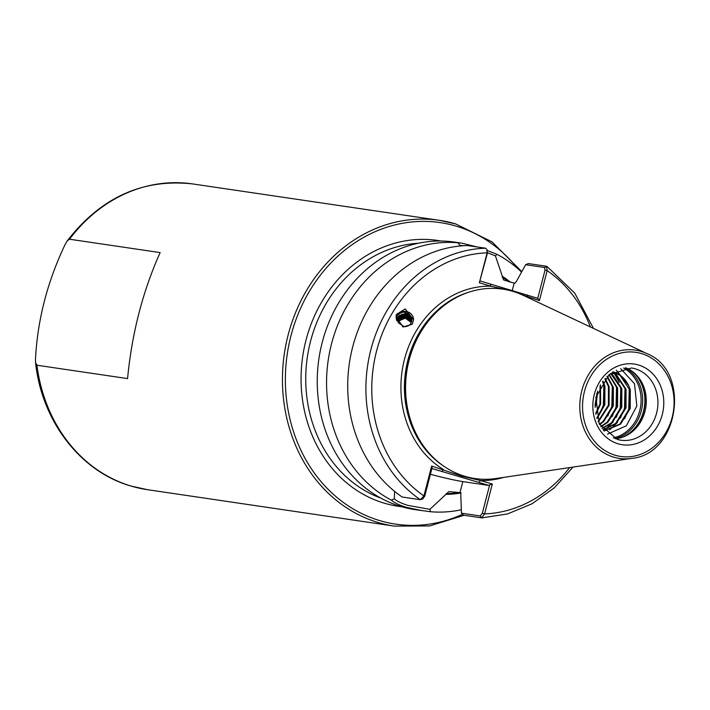 <?xml version="1.0" encoding="UTF-8"?>
<svg xmlns="http://www.w3.org/2000/svg" width="710" height="710" viewBox="0 0 710 710"><rect width="100%" height="100%" fill="white"/><g stroke="black" fill="none" stroke-linecap="round" stroke-linejoin="round"><path stroke-width="1.06" d="M412.315 324.221L413.593 319.695L405.179 308.912L396.331 314.459L396.038 316.66L402.987 327.026L412.315 324.221M396.144 318.249A8.804 8.493 -179.2 0 1 413.593 319.82M411.88 319.944L410.46 315.71A7.082 6.834 -179.2 0 1 405.33 326.618L404.212 326.627L398.39 322.864L397.707 319.908L398.967 316.19L405.374 313.403L411.188 317.432L411.862 320.201M411.853 320.334L411.188 317.707L405.366 313.678L398.967 316.456L397.707 320.041M411.818 320.725L411.179 318.497L405.357 314.468L398.958 317.246L397.724 320.441M397.715 320.308L398.958 316.98L405.357 314.193L411.179 318.222L411.836 320.592M411.747 321.115L411.17 319.287L405.348 315.258L398.94 318.036L397.76 320.84M397.751 320.698L398.949 317.769L405.348 314.983L411.17 319.012L411.773 320.982M411.658 321.506L411.152 320.077L405.339 316.048L398.931 318.825L397.831 321.231M397.804 321.097L398.94 318.559L405.339 315.772L411.161 319.811L411.693 321.373M397.884 321.497L398.922 319.349L405.33 316.571L411.152 320.601L411.578 321.763M411.401 322.287L405.312 317.627L398.913 320.405L398.044 322.029M397.999 321.887L398.913 320.139L405.321 317.361L411.445 322.154M411.543 321.896L411.143 320.867L405.321 316.837L398.922 319.615L397.919 321.63M398.132 322.287L398.905 320.929L405.303 318.151L411.285 322.535M394.582 491.355L394.316 498.802C396.863 501.18 401.425 503.381 407.984 505.413L429.887 509.336L448.853 491.613L460.728 492.696L461.438 513.179L480.2 515.948L482.321 513.321L489.669 484.894L489.172 485.489L462.831 481.602A34.559 2.112 14.5 0 1 430.402 474.307M620.655 368.632L634.509 383.737L636.834 405.996L626.344 425.787L607.458 434.156M625.661 367.789A36.485 31.639 -81.6 0 1 633.861 372.59A36.485 31.639 -81.6 0 1 645.851 406.99A36.485 31.639 -81.6 0 1 624.436 436.464A36.485 31.639 -81.6 0 1 615.197 438.7M35.5 358.781L35.544 362.455L36.938 365.224L127.56 378.59C131.918 333.265 142.781 291.269 160.141 252.591L69.527 239.226L67.13 240.992L64.983 244.781C47.401 281.746 37.577 319.748 35.5 358.781M429.887 509.336L430.455 511.724L415.155 509.656A135.228 117.239 -81.6 0 1 401.097 506.549A135.228 117.239 -81.6 0 1 320.334 350.589A135.228 117.239 -81.6 0 1 454.622 242.101L461.802 243.157L477.2 246.982M508.919 290.31L490.876 286.201L479.356 282.793L487.104 252.84L486.891 249.512L485.649 248.225L467.455 245.545A135.228 117.239 -81.6 0 0 352.701 346.862A135.228 117.239 -81.6 0 0 402.171 497.027L420.373 499.716L423.914 495.917L431.636 466.062L461.882 476.206L480.484 480.528L492.305 484.025L484.584 513.889L481.717 517.874L463.515 515.194L461.438 513.179M487.264 250.515L497.018 254.34L495.429 255.893L503.585 279.962L514.164 283.113L514.901 283.228L516.525 281.204L525.622 264.706L528.346 263.57L546.549 266.259L547.17 270.625L539.422 300.578L521.814 294.677M631.589 458.403L496.175 478.504A95.717 82.99 -81.6 0 1 464.935 476.33A95.717 82.99 -81.6 0 1 438.221 461.961A95.717 82.99 -81.6 0 1 406.75 371.72A95.717 82.99 -81.6 0 1 462.929 294.41A95.717 82.99 -81.6 0 1 512.78 291.34A95.717 82.99 -81.6 0 1 523.199 295.307L647.041 353.651C691.354 371.215 679.097 454.382 631.589 458.403A54.732 47.455 -81.6 0 1 613.724 457.16A54.732 47.455 -81.6 0 1 581.792 390.766A54.732 47.455 -81.6 0 1 641.086 351.379A54.732 47.455 -81.6 0 1 647.041 353.651M604.05 430.872L619.883 424.039L629.566 408.339L629.619 389.781L620.176 375.492L613.112 371.827A30.264 26.243 -81.6 0 1 628.723 385.601L630.303 389.888L630.258 408.436L620.567 424.145L604.166 431.005M603.136 429.798L615.65 423.417L625.332 407.717L625.386 389.16L615.943 374.862L612.073 372.466M612.277 372.342L616.635 374.969L626.069 389.257L626.025 407.815L616.333 423.515L603.296 430.003M602 428.325L611.416 422.787L621.099 407.087L621.152 388.539L610.627 373.46M610.884 373.274L612.402 374.339L621.845 388.636L621.791 407.194L612.1 422.894L602.195 428.591M600.749 426.479L607.183 422.166L616.866 406.466L616.919 387.908L608.905 374.8M609.207 374.552L617.611 388.015L617.558 406.564L607.875 422.272L600.962 426.808M599.444 424.207L602.95 421.545L612.632 405.845L612.686 387.287L606.979 376.522M607.307 376.211L613.378 387.385L613.325 405.942L603.642 421.642L599.657 424.615M598.122 421.429L608.399 405.215L608.452 386.666L604.876 378.741M605.231 378.341L609.144 386.764L609.091 405.321L598.335 421.926M596.844 417.959L604.174 404.593L604.219 386.036L602.586 381.643M602.967 381.11L604.911 386.142L604.858 404.691L597.048 418.58M595.699 413.335L599.941 403.972L600.065 385.681M600.5 384.9L600.625 404.07L595.867 414.205M595.007 405.552L597.003 392.87M597.589 391.157L596.391 403.449L595.033 407.362M422.335 510.712L406.386 507.33C399.135 505.085 394.13 502.698 391.387 500.159A135.228 117.239 -81.6 0 1 331.508 343.88A135.228 117.239 -81.6 0 1 457.95 242.767L461.802 243.157M410.46 315.71C405.747 310.891 401.185 311.078 396.783 316.287L396.313 319.189M485.649 248.225A135.228 117.239 -81.6 0 0 370.904 349.551A135.228 117.239 -81.6 0 0 420.373 499.716L423.036 498.828M502.36 276.323A116.635 101.122 -81.6 0 1 510.579 282.323M461.101 492.944A116.635 101.122 -81.6 0 1 445.978 494.355M497.018 254.34A135.228 117.239 -81.6 0 1 521.495 271.992M461.358 509.744A135.228 117.239 -81.6 0 1 430.455 511.724M573.014 467.1L554.217 487.903L532.047 503.772L507.561 513.933L481.904 517.883L480.2 515.948M480.209 280.974L537.745 298.298L545.031 270.12L544.455 267.484L546.975 266.419L574.692 293.044L593.471 328.419M391.387 500.159L394.316 498.802M463.648 245.713L459.867 245.358L457.95 242.767M628.723 385.601L616.324 370.167M629.246 388.574L628.749 408.987L624.72 418.598M625.013 387.953L624.516 408.365L620.487 417.968M617.416 422.512L609.801 429.798M612.934 371.933L614.043 373.247M614.523 373.859L619.244 382.353M620.78 387.332L620.283 407.744L616.253 417.347M613.183 421.882L605.568 429.168M604.84 429.665L603.66 430.429M616.546 386.702L616.049 407.114L612.02 416.726M612.313 386.08L611.816 406.493L607.787 416.095M603.846 384.829L603.358 405.241L599.32 414.853M487.433 250.967L486.891 249.512M486.856 250.426L487.433 253.071L479.356 282.793M544.455 267.484L525.622 264.706M495.429 255.893L487.504 252.724M431.636 466.062L432.07 467.837L424.722 496.263L422.601 498.89M489.172 485.489L431.893 468.529M487.433 253.071L487.104 252.84A130.933 113.52 -81.6 0 0 376.611 350.873A130.933 113.52 -81.6 0 0 423.914 495.917L424.722 496.263M490.353 283.973L490.876 286.201A97.439 84.481 -81.6 0 0 404.478 359.322A97.439 84.481 -81.6 0 0 443.457 469.559L441.86 471.484M503.727 477.386A97.439 84.481 -81.6 0 1 480.484 480.528L478.895 482.445M492.305 484.025L489.669 484.894M569.615 467.606A130.933 113.52 -81.6 0 1 484.584 513.889L482.321 513.321M590.365 326.955A130.933 113.52 -81.6 0 0 547.17 270.625L545.031 270.12M539.422 300.578L537.745 298.298M530.104 298.564A97.439 84.481 -81.6 0 0 527.903 297.17L527.379 294.943M396.402 319.509L397.529 317.352L399.908 315.16M401.31 314.45L405.481 313.864L408.206 314.557M409.652 315.338L410.877 316.314M396.517 319.935L398.39 317.13M398.709 316.829L399.89 315.95M401.301 315.24L405.472 314.654L408.197 315.346M409.635 316.127L411.569 317.867M396.668 320.37L397.902 318.426M398.7 317.618L399.881 316.74M401.292 316.03L405.463 315.444L408.179 316.136M409.626 316.917L411.56 318.657M396.828 320.796L397.733 319.411M397.928 319.18L398.372 318.71M398.683 318.408L399.872 317.53M401.283 316.82L405.454 316.234L408.17 316.926M409.617 317.707L411.809 319.766M618.117 443.812A40.781 35.358 -81.6 0 1 594.323 394.343A40.781 35.358 -81.6 0 1 638.503 364.993A40.781 35.358 -81.6 0 1 662.297 414.471A40.781 35.358 -81.6 0 1 618.117 443.812M635.317 368.836A36.485 31.639 98.4 0 0 631.518 367.993L609.189 374.569L595.85 397.343L599.267 423.87L617.221 439.383L620.868 440.191A36.485 31.639 98.4 0 0 657.105 410.912A36.485 31.639 98.4 0 0 635.317 368.836M623.602 368.02A37.026 32.101 -81.6 0 1 640.651 406.226A37.026 32.101 -81.6 0 1 613.298 437.884M625.403 367.807A37.781 32.749 -81.6 0 1 642.195 406.457A37.781 32.749 -81.6 0 1 614.958 438.602M632.033 371.188A37.781 32.749 -81.6 0 1 644.423 406.786A37.781 32.749 -81.6 0 1 622.279 437.28M633.072 371.96A37.692 32.678 -81.6 0 1 644.671 406.821A37.692 32.678 -81.6 0 1 623.495 436.845M617.354 439.437A36.485 31.639 98.4 0 0 620.868 440.191M401.798 506.754A134.368 116.493 -81.6 0 1 384.385 503.221A134.368 116.493 -81.6 0 1 304.546 346.294A134.368 116.493 -81.6 0 1 440.999 241.018M36.938 365.224A154.54 133.986 98.4 0 0 131.385 486.146A154.54 133.986 98.4 0 0 147.458 489.687L131.093 486.075C80.47 471.786 41.579 421.012 35.544 362.455M462.574 514.28A152.393 132.131 -81.6 0 1 379.877 520.643A152.393 132.131 -81.6 0 1 290.958 335.768A152.393 132.131 -81.6 0 1 456.051 226.108A152.393 132.131 -81.6 0 1 517.59 268.451M464.109 515.283L429.674 525.941L394.352 526.11A154.54 133.986 -81.6 0 1 378.279 522.56A154.54 133.986 -81.6 0 1 285.979 344.323A154.54 133.986 -81.6 0 1 439.454 220.331A154.54 133.986 -81.6 0 1 455.527 223.881M418.492 243.219A130.933 113.52 98.4 0 0 307.35 357.059A130.933 113.52 98.4 0 0 380.888 498.145M440.91 464.1A94.865 82.245 -81.6 0 1 405.738 371.578A94.865 82.245 -81.6 0 1 466.133 293.141M443.475 465.964A94.865 82.245 -81.6 0 1 405.579 371.552A94.865 82.245 -81.6 0 1 469.124 292.103M438.221 461.961L437.209 461.127A94.954 82.325 -81.6 0 1 405.996 371.614A94.954 82.325 -81.6 0 1 461.722 294.925L462.929 294.41M615.162 455.243A52.611 45.609 -81.6 0 1 584.463 391.423A52.611 45.609 -81.6 0 1 641.458 353.562A52.611 45.609 -81.6 0 1 672.157 417.391A52.611 45.609 -81.6 0 1 615.162 455.243M521.735 271.575L492.039 241.879L455.598 223.898L439.454 220.331L192.561 183.917A154.54 133.986 98.4 0 0 69.527 239.226M502.174 277.051A115.907 100.492 -81.6 0 1 508.786 281.799M459.388 492.5A115.907 100.492 -81.6 0 1 446.164 493.627M514.164 283.113L512.274 290.417M459.991 492.589L462.831 481.602M394.352 526.11L147.458 489.687M67.13 240.992C100.811 197.495 142.621 178.467 192.561 183.917"/></g></svg>
